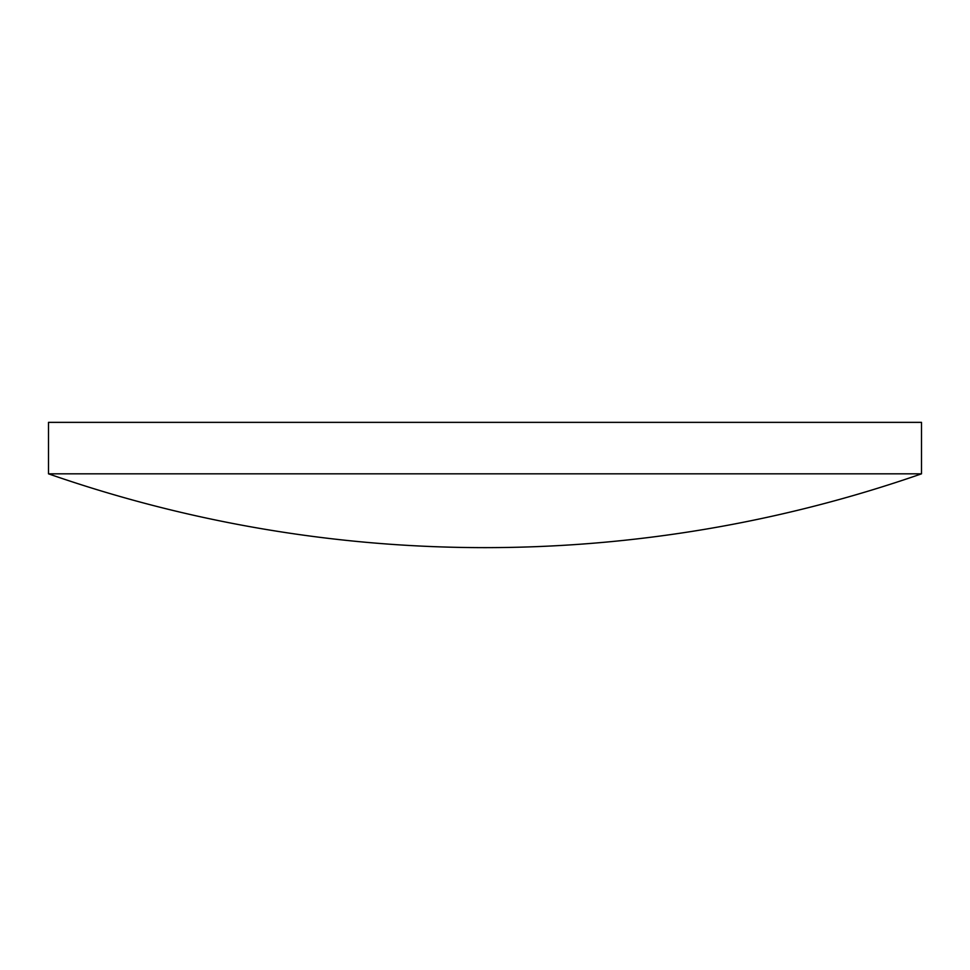 <?xml version="1.0" encoding="UTF-8"?>
<svg xmlns="http://www.w3.org/2000/svg" width="970" height="970" viewBox="0 0 970 970"><rect width="100%" height="100%" fill="white"/><g stroke="black" fill="none" stroke-linecap="round" stroke-linejoin="round"><path stroke-width="0.73" stroke-dasharray="4.85 3.64" d="M48.5 473.833L921.5 473.833M48.5 422.362L921.5 422.362"/><path stroke-width="1.45" d="M921.5 473.833L921.5 422.362L48.5 422.362L48.5 473.833A1327.712 1327.712 0 0 0 921.5 473.833L48.5 473.833"/></g></svg>
